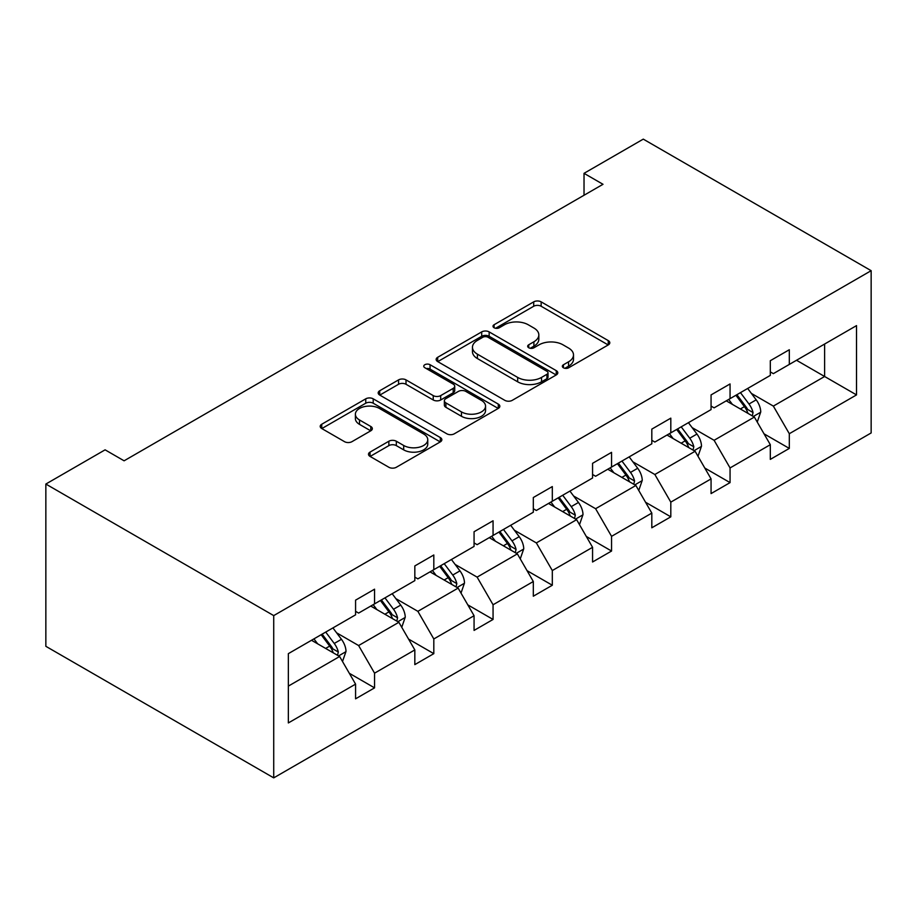 <?xml version="1.0" encoding="UTF-8"?>
<svg xmlns="http://www.w3.org/2000/svg" width="917" height="917" viewBox="0 0 917 917"><rect width="100%" height="100%" fill="white"/><g stroke="black" fill="none" stroke-linecap="round" stroke-linejoin="round"><path stroke-width="1.38" d="M563.428 367.786A3.691 2.132 0 0 0 568.655 367.786L608.258 344.918A5.273 3.049 0 0 0 609.805 342.763A5.273 3.049 0 0 0 608.258 340.608L541.156 301.865A5.273 3.049 0 0 0 533.705 301.865L494.091 324.733A3.691 2.132 0 0 0 493.014 326.246A3.691 2.132 0 0 0 494.091 327.747A3.691 2.132 0 0 0 499.307 327.747L504.43 324.79A16.873 9.743 0 0 1 528.295 324.79L533.889 328.022A16.873 9.743 0 0 1 538.829 334.911A16.873 9.743 0 0 1 533.889 341.789L528.765 344.758A3.691 2.132 0 0 0 527.676 346.259A3.691 2.132 0 0 0 528.765 347.761A3.691 2.132 0 0 0 533.981 347.761L539.104 344.803A16.873 9.743 0 0 1 562.969 344.803L568.551 348.036A16.873 9.743 0 0 1 573.503 354.925A16.873 9.743 0 0 1 568.551 361.814L563.428 364.771A3.691 2.132 0 0 0 562.35 366.273A3.691 2.132 0 0 0 563.428 367.786L563.428 364.771M370.044 452.104A5.273 3.049 0 0 0 368.496 454.247A5.273 3.049 0 0 0 370.044 456.402L388.865 467.269A5.273 3.049 0 0 0 396.327 467.269L440.32 441.879A5.273 3.049 0 0 0 441.856 439.724A5.273 3.049 0 0 0 440.32 437.569L373.208 398.826A5.273 3.049 0 0 0 365.757 398.826L321.764 424.227A5.273 3.049 0 0 0 320.216 426.382A5.273 3.049 0 0 0 321.764 428.537L344.505 441.662A5.273 3.049 0 0 0 351.968 441.662L370.789 430.795A5.273 3.049 0 0 0 372.336 428.64A5.273 3.049 0 0 0 370.789 426.485L359.51 419.975A14.099 8.138 0 0 1 355.383 414.22A14.099 8.138 0 0 1 364.083 406.701A14.099 8.138 0 0 1 379.455 408.466L423.631 433.97A14.099 8.138 0 0 1 427.758 439.724A14.099 8.138 0 0 1 419.058 447.244A14.099 8.138 0 0 1 403.686 445.479L396.327 441.226A5.273 3.049 0 0 0 388.865 441.226L370.044 452.104L370.044 456.402M871.15 270.687L643.276 139.132L584.026 173.336L603.008 184.294L124.093 460.804L105.1 449.834L45.85 484.05L273.725 615.605L871.15 270.687L871.15 432.95L273.725 777.868L273.725 615.605M504.808 400.339A5.273 3.049 0 0 0 512.259 400.339L556.252 374.938A5.273 3.049 0 0 0 557.8 372.783A5.273 3.049 0 0 0 556.252 370.64L489.151 331.897A5.273 3.049 0 0 0 481.7 331.897L437.707 357.286A5.273 3.049 0 0 0 436.16 359.441A5.273 3.049 0 0 0 437.707 361.596L504.808 400.339M426.313 368.577A3.691 2.132 0 0 1 430.062 369.104L430.062 364.714L498.286 404.099A5.273 3.049 0 0 1 499.834 406.254A5.273 3.049 0 0 1 498.286 408.409L454.293 433.81A5.273 3.049 0 0 1 446.843 433.81L379.73 395.067L379.73 390.757A5.273 3.049 0 0 0 378.194 392.912A5.273 3.049 0 0 0 379.73 395.067M379.73 390.757L398.563 379.89A5.273 3.049 0 0 1 406.013 379.89L433.237 395.605A5.273 3.049 0 0 0 440.687 395.605L453.181 388.395A5.273 3.049 0 0 0 454.717 386.24A5.273 3.049 0 0 0 453.181 384.085L424.846 367.728A3.691 2.132 0 0 1 423.757 366.227A3.691 2.132 0 0 1 426.038 364.255A3.691 2.132 0 0 1 430.062 364.714M288.351 653.649L355.578 614.837L355.578 600.154L374.56 589.184L374.56 603.879L414.828 580.633L414.828 565.938L433.81 554.98L433.81 569.675L474.066 546.429L474.066 531.734L493.059 520.776L493.059 535.459L533.316 512.225L533.316 497.53L552.309 486.572L552.309 501.255L592.565 478.009L592.565 463.326L611.559 452.356L611.559 467.051L651.815 443.805L651.815 429.122L670.808 418.152L670.808 432.847L711.065 409.601L711.065 394.906L730.058 383.948L730.058 398.643L770.314 375.397L770.314 360.702L789.308 349.744L789.308 364.427L856.524 325.615L856.524 394.906L789.308 433.718L789.308 448.413L770.314 459.383L770.314 444.688L730.058 467.934L730.058 482.617L711.065 493.587L711.065 478.892L670.808 502.138L670.808 516.833L651.815 527.791L651.815 513.096L611.559 536.342L611.559 551.037L592.565 561.995L592.565 547.311L552.309 570.546L552.309 585.241L533.316 596.21L533.316 581.516L493.059 604.762L493.059 619.445L474.066 630.415L474.066 615.72L433.81 638.966L433.81 653.649L414.828 664.619L414.828 649.924L374.56 673.17L374.56 687.865L355.578 698.823L355.578 684.128L288.351 722.94L288.351 653.649M370.766 606.068L398.872 622.299L358.616 645.545L336.631 632.845M358.616 645.545L374.56 673.17M398.872 622.299L414.828 649.924M355.578 611.33L358.616 613.083L374.56 603.879M430.016 571.864L458.122 588.095L417.865 611.33L395.88 598.641M417.865 611.33L433.81 638.966M458.122 588.095L474.066 615.72M414.828 577.125L417.865 578.879L433.81 569.675M489.265 537.66L517.371 553.879L477.115 577.125L455.13 564.436M477.115 577.125L493.059 604.762M517.371 553.879L533.316 581.516M474.066 542.921L477.115 544.675L493.059 535.459M548.515 503.456L576.621 519.675L536.353 542.921L514.38 530.232M536.353 542.921L552.309 570.546M576.621 519.675L592.565 547.311M533.316 508.717L536.353 510.471L552.309 501.255M607.765 469.24L635.871 485.471L595.603 508.717L573.629 496.017M595.603 508.717L611.559 536.342M635.871 485.471L651.815 513.096M592.565 474.502L595.603 476.255L611.559 467.051M667.003 435.036L695.109 451.267L654.853 474.502L632.868 461.813M654.853 474.502L670.808 502.138M695.109 451.267L711.065 478.892M651.815 440.298L654.853 442.051L670.808 432.847M726.253 400.832L754.359 417.063L714.102 440.298L692.117 427.609M714.102 440.298L730.058 467.934M754.359 417.063L770.314 444.688M711.065 406.093L714.102 407.847L730.058 398.643M796.518 360.266L824.624 376.497L773.352 406.093L751.367 393.404M773.352 406.093L789.308 433.718M856.524 394.906L824.624 376.497L824.624 344.035L856.524 325.615M45.85 484.05L45.85 646.313L273.725 777.868M584.026 173.336L584.026 195.264M770.314 371.889L773.352 373.643L789.308 364.427M288.351 686.111L339.622 656.503L311.516 640.284M339.622 656.503L355.578 684.128M764.044 433.833L789.308 448.413M704.795 468.037L730.058 482.617M645.545 502.241L670.808 516.833M586.307 536.456L611.559 551.037M527.057 570.661L552.309 585.241M467.808 604.865L493.059 619.445M408.558 639.069L433.81 653.649M349.308 673.284L374.56 687.865M564.906 368.302L568.551 366.192A16.873 9.743 0 0 0 573.503 359.304L573.503 354.925M538.829 334.911L538.829 339.29A16.873 9.743 0 0 1 533.889 346.179L530.232 348.288M608.189 344.952L541.156 306.255A5.273 3.049 0 0 0 533.705 306.255L495.57 328.275M556.183 374.984L489.151 336.275A5.273 3.049 0 0 0 481.7 336.275L437.776 361.63M546.933 374.296A3.691 2.132 0 0 0 548.011 372.783A3.691 2.132 0 0 0 546.933 371.282L488.027 337.273A3.691 2.132 0 0 0 482.812 337.273L477.413 340.39A16.873 9.743 0 0 0 472.461 347.279A16.873 9.743 0 0 0 477.413 354.168L517.669 377.414A16.873 9.743 0 0 0 541.534 377.414L546.933 374.296L546.933 378.675A3.691 2.132 0 0 0 548.011 377.174L548.011 372.783M472.461 347.279L472.461 351.67A16.873 9.743 0 0 0 477.413 358.558L477.413 354.168M546.933 378.675L541.534 381.804A16.873 9.743 0 0 1 517.669 381.804L477.413 358.558M379.81 395.101L398.563 384.28L398.563 379.89M454.717 386.24L454.717 390.619A5.273 3.049 0 0 1 453.181 392.774L440.687 399.984A5.273 3.049 0 0 1 433.237 399.984L406.013 384.28A5.273 3.049 0 0 0 398.563 384.28M430.062 369.104L498.218 408.443M461.469 411.905A14.099 8.138 0 0 0 476.84 413.67A14.099 8.138 0 0 0 485.552 406.151A14.099 8.138 0 0 0 481.414 400.385L465.847 391.41A5.273 3.049 0 0 0 458.397 391.41L445.903 398.62A5.273 3.049 0 0 0 444.367 400.763A5.273 3.049 0 0 0 445.903 402.918L461.469 411.905L461.469 416.295A14.099 8.138 0 0 0 476.84 418.06A14.099 8.138 0 0 0 485.552 410.529L485.552 406.151M444.367 400.763L444.367 405.154A5.273 3.049 0 0 0 445.903 407.308L445.903 402.918M461.469 416.295L445.903 407.308M427.758 439.724L427.758 444.115A14.099 8.138 0 0 1 419.058 451.634A14.099 8.138 0 0 1 403.686 449.869L396.327 445.616A5.273 3.049 0 0 0 388.865 445.616L370.113 456.448M355.383 414.22L355.383 418.611A14.099 8.138 0 0 0 359.51 424.365L359.51 419.975M370.72 430.83L359.51 424.365M440.24 441.914L373.208 403.216A5.273 3.049 0 0 0 365.757 403.216L321.833 428.571M757.247 422.061L760.743 411.974A14.236 8.219 -120 0 0 756.204 399.846L747.676 388.464M732.385 404.363L728.683 399.434M752.261 415.848L753.052 412.581A14.236 8.219 -120 0 0 748.983 404.019L740.455 392.636M736.89 394.688L746.278 407.217A7.256 4.184 60 0 1 747.596 409.418L753.052 412.581M735.904 395.261L744.421 406.644A14.236 8.219 60 0 1 747.974 413.372M697.997 456.265L701.494 446.178A14.236 8.219 -120 0 0 696.954 434.05L688.426 422.668M673.135 438.578L669.433 433.638M693.011 450.052L693.814 446.785A14.236 8.219 -120 0 0 689.733 438.223L681.205 426.841M677.64 428.904L687.028 441.421A7.256 4.184 60 0 1 688.346 443.633L693.814 446.785M676.654 429.465L685.182 440.859A14.236 8.219 60 0 1 688.724 447.576M638.748 490.469L642.244 480.382A14.236 8.219 -120 0 0 637.705 468.266L629.177 456.884M613.886 472.782L610.183 467.842M633.762 484.256L634.564 480.989A14.236 8.219 -120 0 0 630.483 472.427L621.955 461.045M618.39 463.108L627.778 475.636A7.256 4.184 60 0 1 629.096 477.837L634.564 480.989M617.405 463.681L625.933 475.063A14.236 8.219 60 0 1 629.475 481.78M579.498 524.673L582.994 514.586A14.236 8.219 -120 0 0 578.455 502.47L569.927 491.088M554.636 506.986L550.934 502.046M574.512 518.46L575.314 515.194A14.236 8.219 -120 0 0 571.234 506.631L562.706 495.249M559.141 497.312L568.529 509.841A7.256 4.184 60 0 1 569.847 512.041L575.314 515.194M558.155 497.885L566.683 509.267A14.236 8.219 60 0 1 570.225 515.984M520.26 558.889L523.745 548.802A14.236 8.219 -120 0 0 519.205 536.674L510.677 525.292M495.386 541.19L491.684 536.262M515.262 552.676L516.065 549.409A14.236 8.219 -120 0 0 511.984 540.847L503.467 529.464M499.891 531.516L509.279 544.045A7.256 4.184 60 0 1 510.597 546.245L516.065 549.409M498.905 532.089L507.433 543.472A14.236 8.219 60 0 1 510.975 550.2M461.01 593.093L464.495 583.006A14.236 8.219 -120 0 0 459.956 570.878L451.428 559.496M436.137 575.395L432.446 570.466M456.024 586.88L456.815 583.613A14.236 8.219 -120 0 0 452.746 575.051L444.218 563.668M440.653 565.72L450.029 578.249A7.256 4.184 60 0 1 451.347 580.45L456.815 583.613M439.656 566.293L448.184 577.676A14.236 8.219 60 0 1 451.726 584.404M401.761 627.297L405.245 617.21A14.236 8.219 -120 0 0 400.706 605.094L392.178 593.712M376.887 609.61L373.196 604.67M396.774 621.084L397.565 617.817A14.236 8.219 -120 0 0 393.496 609.255L384.968 597.873M381.403 599.936L390.78 612.464A7.256 4.184 60 0 1 392.098 614.665L397.565 617.817M380.406 600.509L388.934 611.891A14.236 8.219 60 0 1 392.476 618.608M342.511 661.501L346.007 651.414A14.236 8.219 -120 0 0 341.456 639.298L332.928 627.916M317.637 643.814L313.946 638.874M337.525 655.288L338.316 652.021A14.236 8.219 -120 0 0 334.247 643.459L325.718 632.077M322.154 634.14L331.541 646.668A7.256 4.184 60 0 1 332.848 648.869L338.316 652.021M321.156 634.713L329.684 646.095A14.236 8.219 60 0 1 333.238 652.812M568.551 366.192L568.551 361.814M528.765 347.761L528.765 344.758M533.889 346.179L533.889 341.789M494.091 327.747L494.091 324.733M533.705 306.255L533.705 301.865M541.156 306.255L541.156 301.865M608.258 344.918L608.258 340.608M437.707 361.596L437.707 357.286M481.7 336.275L481.7 331.897M489.151 336.275L489.151 331.897M556.252 374.938L556.252 370.64M517.669 381.804L517.669 377.414M541.534 381.804L541.534 377.414M406.013 384.28L406.013 379.89M433.237 399.984L433.237 395.605M440.687 399.984L440.687 395.605M453.181 392.774L453.181 388.395M498.286 408.409L498.286 404.099M388.865 445.616L388.865 441.226M396.327 445.616L396.327 441.226M403.686 449.869L403.686 445.479M370.789 430.795L370.789 426.485M321.764 428.537L321.764 424.227M365.757 403.216L365.757 398.826M373.208 403.216L373.208 398.826M440.32 441.879L440.32 437.569M753.338 416.467L760.652 412.249M748.983 404.019L756.204 399.846M740.374 408.982L744.421 406.644M694.089 450.671L701.402 446.453M689.733 438.223L696.954 434.05M681.125 443.186L685.182 440.859M634.839 484.875L642.152 480.657M630.483 472.427L637.705 468.266M621.886 477.402L625.933 475.063M575.589 519.091L582.903 514.861M571.234 506.631L578.455 502.47M562.637 511.606L566.683 509.267M516.34 553.295L523.653 549.077M511.984 540.847L519.205 536.674M503.387 545.81L507.433 543.472M457.09 587.499L464.403 583.281M452.746 575.051L459.956 570.878M444.137 580.014L448.184 577.676M397.852 621.703L405.154 617.485M393.496 609.255L400.706 605.094M384.888 614.23L388.934 611.891M338.602 655.907L345.904 651.689M334.247 643.459L341.456 639.298M325.638 648.434L329.684 646.095"/></g></svg>
